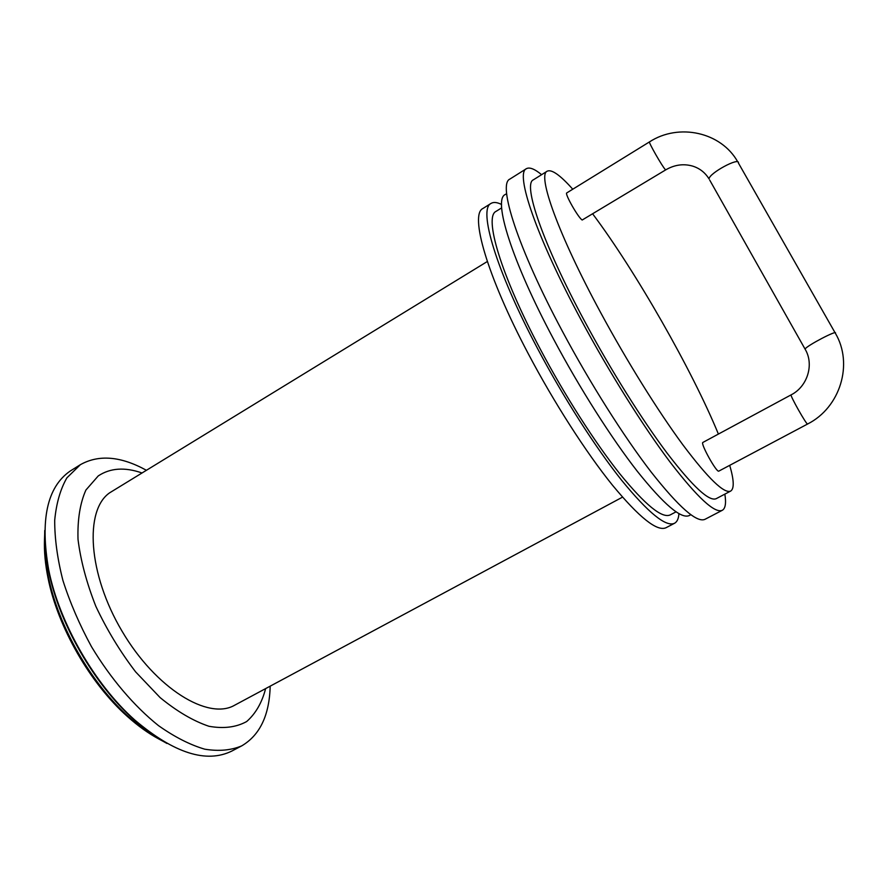 <?xml version="1.0" encoding="UTF-8"?>
<svg xmlns="http://www.w3.org/2000/svg" width="888" height="888" viewBox="0 0 888 888"><rect width="100%" height="100%" fill="white"/><g stroke="black" fill="none" stroke-linecap="round" stroke-linejoin="round"><path stroke-width="1.33" d="M718.836 471.106C716.771 473.171 700.01 442.968 702.908 442.424L791.141 394.849C789.465 394.705 806.804 425.419 807.614 424.009L718.836 471.106M665.778 169.83L582.195 220.013C578.377 217.982 564.368 193.34 566.777 192.907L649.505 141.88C648.074 141.68 662.415 166.789 665.279 169.497L665.778 169.83C674.558 164.757 683.483 163.503 692.562 166.078C699.622 168.265 705.116 172.549 709.057 178.932C708.957 173.282 739.915 156.554 738.439 163.081L835.075 332.745M487.334 261.505L109.646 492.818C84.36 510.178 87.912 573.67 122.022 631.146C155.866 688.788 208.425 720.601 234.698 705.194L622.499 497.147M501.565 204.473C497.091 202.242 493.584 201.887 491.042 203.408L482.939 208.48C469.619 214.308 486.713 275.236 528.249 353.679C553.968 402.497 586.013 452.347 612.309 484.981C639.316 517.626 657.231 531.868 666.067 527.705L674.525 523.276C677.133 521.844 678.599 518.648 678.932 513.653M491.042 203.408C478.133 208.969 495.726 269.741 537.451 348.318C563.281 397.202 595.315 447.219 621.456 480.042C648.296 512.864 665.989 527.272 674.525 523.276M501.653 207.881L496.092 211.344C483.794 216.65 500.677 274.581 540.237 349.051C564.724 395.349 595.027 442.679 619.824 473.815C645.287 504.995 662.093 518.692 670.229 514.907L676.023 511.854M506.648 193.651L505.161 194.572C492.962 199.678 511.433 260.173 553.479 338.95C579.531 387.978 611.521 438.284 637.406 471.417C663.958 504.573 681.251 519.28 689.288 515.54L690.831 514.729M541.602 174.681C534.587 168.92 529.514 166.933 526.373 168.709L509.856 179.099C497.569 184.094 517.56 247.508 562.304 331.102C590.054 383.161 623.953 436.73 651.148 472.016C678.998 507.314 696.958 523.076 705.017 519.302L722.31 510.289C725.441 508.48 726.284 503.085 724.852 494.128M526.373 168.709C514.962 173.138 536.052 236.197 581.207 320.057C609.212 372.272 643.079 426.207 669.941 461.893C697.424 497.602 714.884 513.741 722.31 510.289M572.76 189.211C560.184 175.103 551.659 169.086 547.197 171.184L533.344 179.842C522.655 184.005 542.601 243.245 584.692 321.367C610.778 369.952 642.246 420.102 667.299 453.391C692.94 486.757 709.257 501.842 716.228 498.656L730.691 491.064C734.354 488.678 734.032 480.097 729.714 465.334M547.197 171.184C537.207 174.892 558.019 233.844 600.432 312.176C626.717 360.894 658.152 411.322 682.95 444.921C708.302 478.61 724.22 493.994 730.691 491.064M718.392 434.066C691.996 369.874 635.63 271.162 592.873 214.141M44.489 539.627C44.045 551.481 45.244 564.38 48.096 578.332C57.742 626.906 90.232 683.527 127.284 716.372C137.884 725.885 148.418 733.433 158.874 739.027M44.666 534.754C43.978 547.363 45.177 561.205 48.252 576.257C58.109 625.84 91.331 683.749 129.16 717.282C140.604 727.55 151.937 735.564 163.17 741.336M44.733 530.414C44.333 542.868 45.632 556.421 48.64 571.084C59.019 623.176 94.084 684.304 133.822 719.558C144.955 729.559 155.999 737.528 166.955 743.467M146.32 470.229C120.801 456.199 98.823 454.356 80.375 464.679L70.13 471.095C47.075 487.079 39.938 520.035 48.729 569.974C59.207 622.61 94.672 684.426 134.821 720.046C174.137 753.324 206.538 763.625 232.023 750.959L241.691 745.887C259.907 735.175 269.408 715.262 270.185 686.158M80.375 464.679L66.911 477.822C60.384 489.144 56.321 503.307 54.701 520.301C54.656 538.705 57.398 558.763 62.926 580.486C70.041 602.708 79.554 624.752 91.464 646.642C110.711 678.643 134.188 706.171 158.464 725.607C174.603 736.996 190.032 744.854 204.751 749.183C218.714 751.448 231.024 750.349 241.691 745.887M141.891 472.938C124.831 466.977 110.29 467.965 98.257 475.913L85.903 490.043C80.064 503.174 77.434 519.602 78.011 539.305C80.619 560.472 86.58 582.828 95.871 606.382C106.915 629.825 120.169 651.659 135.642 671.894L160.151 697.624C177.089 711.488 193.351 721.034 208.935 726.273C223.609 728.893 236.186 727.316 246.664 721.544C255.655 713.63 261.982 702.652 265.623 688.611M805.338 349.583L805.061 349.084C806.404 345.854 838.35 329.159 835.364 333.244C853.612 363.969 840.281 407.559 807.614 424.009M709.69 180.053L805.061 349.084C814.451 364.491 807.37 386.669 791.141 394.849M737.795 161.949C721.234 132.046 678.787 122.822 649.505 141.88M127.284 716.372L129.16 717.282M48.096 578.332L48.252 576.257M133.822 719.558L134.821 720.046M48.64 571.084L48.729 569.974"/></g></svg>
